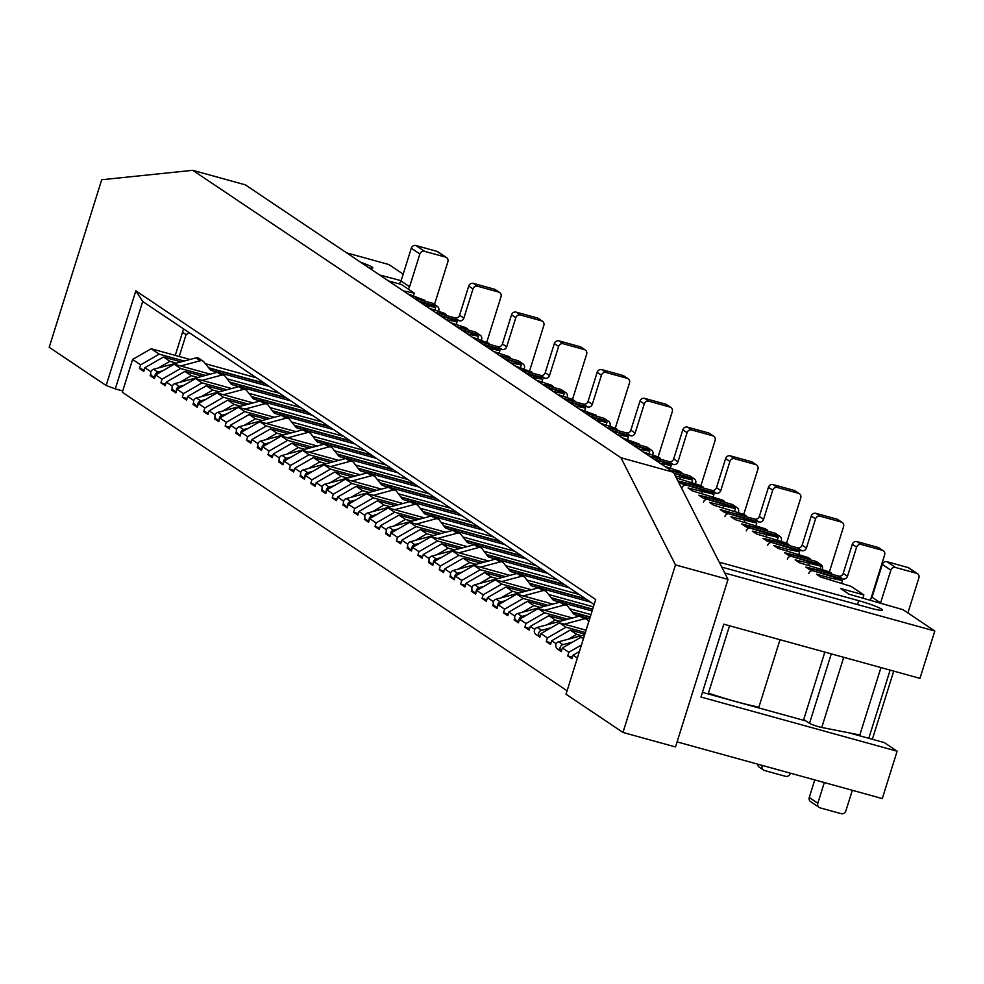 <?xml version="1.0" encoding="UTF-8"?>
<svg xmlns="http://www.w3.org/2000/svg" width="984" height="984" viewBox="0 0 984 984"><rect width="100%" height="100%" fill="white"/><g stroke="black" fill="none" stroke-linecap="round" stroke-linejoin="round"><path stroke-width="1.48" d="M868.97 599.92A3.838 3.616 123.9 0 0 872.033 597.177L882.304 564.398A3.838 3.616 123.9 0 1 886.953 561.716L907.974 567.522A3.838 3.616 123.9 0 1 908.97 567.977L917.531 573.733A3.838 3.616 123.9 0 0 916.534 573.278L895.514 567.473A3.838 3.616 123.9 0 0 890.877 570.142L880.594 602.921L872.033 597.177M907.9 612.958L918.896 577.879A3.838 3.616 123.9 0 0 917.531 573.733M824.309 782.551L817.815 803.264A3.838 3.616 123.9 0 0 820.176 807.876L841.197 813.682A3.838 3.616 123.9 0 0 845.834 811L852.329 790.287M814.764 779.918L809.254 797.52A3.838 3.616 123.9 0 0 810.619 801.665L819.18 807.421M398.36 283.65A3.838 3.616 -56.1 0 0 401.029 281.006L411.3 248.226A3.838 3.616 -56.1 0 1 415.949 245.545L436.957 251.35A3.838 3.616 -56.1 0 1 437.966 251.806L446.527 257.562A3.838 3.616 -56.1 0 1 447.892 261.707L434.485 304.499M401.029 281.006L409.59 286.75L419.861 253.97A3.838 3.616 -56.1 0 1 424.51 251.301L445.531 257.095A3.838 3.616 -56.1 0 1 446.527 257.562M409.59 286.75A3.838 3.616 -56.1 0 1 407.991 288.902M584.631 634.828L558.654 641.789A3.838 3.616 123.9 0 0 557.264 648.616L561.335 651.359A3.838 3.616 123.9 0 1 562.934 644.668L572.614 642.072M870.803 599.047L884.641 554.89A3.838 3.616 123.9 0 0 883.275 550.732L878.995 547.867A3.838 3.616 123.9 0 0 877.999 547.399L856.978 541.606A3.838 3.616 123.9 0 0 852.329 544.275L843.202 573.414A3.838 3.616 123.9 0 1 838.553 576.095L809.131 567.965A3.838 3.616 123.9 0 0 807.224 567.977M838.553 576.095L842.845 578.961L813.411 570.843A3.838 3.616 123.9 0 0 808.774 573.512M842.845 578.961A3.838 3.616 123.9 0 0 847.482 576.292L856.621 547.153A3.838 3.616 123.9 0 1 861.258 544.472L882.279 550.277A3.838 3.616 123.9 0 1 883.275 550.732M579.724 616.033L575.111 614.754A3.838 3.616 123.9 0 1 573.278 613.524L567.854 606.316A3.838 3.616 123.9 0 0 567.03 605.529L562.75 602.651A3.838 3.616 123.9 0 0 559.859 602.196L517.584 613.536A3.838 3.616 123.9 0 0 516.194 620.363L518.691 622.048M526.698 615.111L521.864 616.414A3.838 3.616 123.9 0 0 519.011 621.039M829.401 571.864L843.571 526.625A3.838 3.616 123.9 0 0 842.206 522.479L837.925 519.601A3.838 3.616 123.9 0 0 836.929 519.146L815.908 513.341A3.838 3.616 123.9 0 0 811.271 516.022L802.132 545.161A3.838 3.616 123.9 0 1 797.495 547.83L768.061 539.699A3.838 3.616 123.9 0 0 765.49 539.958M797.495 547.83L801.775 550.708L772.342 542.578A3.838 3.616 123.9 0 0 767.704 545.259M801.775 550.708A3.838 3.616 123.9 0 0 806.413 548.027L815.551 518.888A3.838 3.616 123.9 0 1 820.189 516.219L841.209 522.024A3.838 3.616 123.9 0 1 842.206 522.479M567.03 605.529A3.838 3.616 123.9 0 0 564.139 605.074L544.644 610.301M590.154 617.226L572.368 612.319M589.662 618.776L583.18 616.993M538.654 587.78L532.283 586.021A3.838 3.616 123.9 0 1 530.462 584.779L525.038 577.571A3.838 3.616 123.9 0 0 524.214 576.784L519.933 573.918A3.838 3.616 123.9 0 0 517.043 573.451L474.768 584.791A3.838 3.616 123.9 0 0 473.378 591.618L475.875 593.303M483.882 586.366L479.048 587.669A3.838 3.616 123.9 0 0 476.194 592.294M786.585 543.119L800.755 497.892A3.838 3.616 123.9 0 0 799.389 493.734L795.109 490.856A3.838 3.616 123.9 0 0 794.113 490.401L773.092 484.595A3.838 3.616 123.9 0 0 768.442 487.277L759.316 516.416A3.838 3.616 123.9 0 1 754.666 519.085L725.245 510.967A3.838 3.616 123.9 0 0 722.674 511.213M754.666 519.085L758.959 521.963L729.525 513.832A3.838 3.616 123.9 0 0 724.888 516.514M758.959 521.963A3.838 3.616 123.9 0 0 763.596 519.294L772.735 490.143A3.838 3.616 123.9 0 1 777.372 487.474L798.393 493.279A3.838 3.616 123.9 0 1 799.389 493.734M524.214 576.784A3.838 3.616 123.9 0 0 521.323 576.329L501.815 581.556M586.267 599.231L529.552 583.573M590.548 602.11L542.11 588.727M495.838 559.035L489.466 557.276A3.838 3.616 123.9 0 1 487.646 556.034L482.221 548.826A3.838 3.616 123.9 0 0 481.385 548.039L477.105 545.173A3.838 3.616 123.9 0 0 474.226 544.718L431.951 556.046A3.838 3.616 123.9 0 0 430.549 562.873L433.058 564.558M441.066 557.62L436.232 558.924A3.838 3.616 123.9 0 0 433.366 563.549M743.756 514.374L757.938 469.147A3.838 3.616 123.9 0 0 756.573 464.989L752.293 462.111A3.838 3.616 123.9 0 0 751.296 461.656L730.276 455.85A3.838 3.616 123.9 0 0 725.626 458.532L716.5 487.67A3.838 3.616 123.9 0 1 711.85 490.339L682.429 482.221A3.838 3.616 123.9 0 0 679.858 482.48M711.85 490.339L716.131 493.218L686.709 485.1A3.838 3.616 123.9 0 0 682.06 487.769M716.131 493.218A3.838 3.616 123.9 0 0 720.78 490.549L729.907 461.41A3.838 3.616 123.9 0 1 734.556 458.728L755.577 464.534A3.838 3.616 123.9 0 1 756.573 464.989M481.385 548.039A3.838 3.616 123.9 0 0 478.507 547.584L458.999 552.811M543.451 570.486L486.736 554.828M547.731 573.364L499.294 559.982M453.021 530.29L446.65 528.531A3.838 3.616 123.9 0 1 444.829 527.289L439.393 520.081A3.838 3.616 123.9 0 0 438.569 519.306L434.288 516.428A3.838 3.616 123.9 0 0 431.41 515.973L389.123 527.301A3.838 3.616 123.9 0 0 387.733 534.14L390.242 535.813M398.249 528.888L393.403 530.179A3.838 3.616 123.9 0 0 390.55 534.804M673.683 458.925A3.838 3.616 123.9 0 1 669.034 461.607L673.314 464.473A3.838 3.616 123.9 0 0 677.964 461.803L687.09 432.665A3.838 3.616 123.9 0 1 691.74 429.983L712.76 435.789A3.838 3.616 123.9 0 1 713.757 436.244L709.464 433.378A3.838 3.616 123.9 0 0 708.468 432.911L687.459 427.118A3.838 3.616 123.9 0 0 682.81 429.787L673.683 458.925L677.964 461.803M700.94 485.629L715.122 440.401A3.838 3.616 123.9 0 0 713.757 436.244M438.569 519.306A3.838 3.616 123.9 0 0 435.691 518.851L416.183 524.078M669.034 461.607L649.649 456.244M500.622 541.741L443.919 526.083M504.915 544.619L456.478 531.249M673.314 464.473L653.929 459.122M410.205 501.545L403.834 499.786A3.838 3.616 123.9 0 1 402.013 498.544L396.577 491.348A3.838 3.616 123.9 0 0 395.752 490.561L391.472 487.683A3.838 3.616 123.9 0 0 388.582 487.228L346.307 498.568A3.838 3.616 123.9 0 0 344.917 505.395L347.413 507.067M355.421 500.143L350.587 501.434A3.838 3.616 123.9 0 0 347.733 506.071M630.855 430.18A3.838 3.616 123.9 0 1 626.218 432.862L630.498 435.74A3.838 3.616 123.9 0 0 635.147 433.058L644.274 403.92A3.838 3.616 123.9 0 1 648.923 401.238L669.932 407.044A3.838 3.616 123.9 0 1 670.928 407.499L666.648 404.633A3.838 3.616 123.9 0 0 665.651 404.178L644.631 398.372A3.838 3.616 123.9 0 0 639.994 401.041L630.855 430.18L635.147 433.058M658.124 456.883L672.293 411.656A3.838 3.616 123.9 0 0 670.928 407.499M395.752 490.561A3.838 3.616 123.9 0 0 392.862 490.106L373.367 495.333M626.218 432.862L606.821 427.499M457.806 512.996L401.103 497.338M462.086 515.874L413.661 502.504M630.498 435.74L611.101 430.377M367.376 472.8L361.017 471.041A3.838 3.616 123.9 0 1 359.185 469.798L353.76 462.603A3.838 3.616 123.9 0 0 352.936 461.816L348.656 458.938A3.838 3.616 123.9 0 0 345.765 458.483L303.49 469.823A3.838 3.616 123.9 0 0 302.1 476.65L304.597 478.322M312.605 471.397L307.771 472.689A3.838 3.616 123.9 0 0 304.917 477.326M588.038 401.447A3.838 3.616 123.9 0 1 583.401 404.117L587.682 406.995A3.838 3.616 123.9 0 0 592.319 404.313L601.458 375.175A3.838 3.616 123.9 0 1 606.095 372.506L627.115 378.299A3.838 3.616 123.9 0 1 628.112 378.766L623.831 375.888A3.838 3.616 123.9 0 0 622.835 375.433L601.814 369.627A3.838 3.616 123.9 0 0 597.177 372.296L588.038 401.447L592.319 404.313M615.308 428.138L629.477 382.911A3.838 3.616 123.9 0 0 628.112 378.766M352.936 461.816A3.838 3.616 123.9 0 0 350.046 461.361L330.55 466.588M583.401 404.117L564.004 398.766M414.99 484.263L358.274 468.593M419.27 487.129L370.833 473.759M587.682 406.995L568.285 401.632M324.56 444.055L318.189 442.296A3.838 3.616 123.9 0 1 316.368 441.066L310.944 433.858A3.838 3.616 123.9 0 0 310.12 433.071L305.839 430.205A3.838 3.616 123.9 0 0 302.949 429.737L260.674 441.078A3.838 3.616 123.9 0 0 259.284 447.904L261.781 449.59M269.788 442.652L264.954 443.956A3.838 3.616 123.9 0 0 262.101 448.581M545.222 372.702A3.838 3.616 123.9 0 1 540.573 375.371L544.865 378.25A3.838 3.616 123.9 0 0 549.502 375.568L558.641 346.429A3.838 3.616 123.9 0 1 563.279 343.76L584.299 349.566A3.838 3.616 123.9 0 1 585.296 350.021L581.015 347.143A3.838 3.616 123.9 0 0 580.019 346.688L558.998 340.882A3.838 3.616 123.9 0 0 554.349 343.564L545.222 372.702L549.502 375.568M572.491 399.406L586.661 354.166A3.838 3.616 123.9 0 0 585.296 350.021M310.12 433.071A3.838 3.616 123.9 0 0 307.229 432.616L287.722 437.843M540.573 375.371L521.188 370.021M372.173 455.518L315.458 439.86M376.454 458.384L328.016 445.014M544.865 378.25L525.468 372.899M281.744 415.322L275.372 413.563A3.838 3.616 123.9 0 1 273.552 412.321L268.128 405.113A3.838 3.616 123.9 0 0 267.291 404.326L263.011 401.46A3.838 3.616 123.9 0 0 260.133 401.005L217.858 412.333A3.838 3.616 123.9 0 0 216.455 419.159L218.965 420.844M226.972 413.907L222.138 415.211A3.838 3.616 123.9 0 0 219.272 419.836M502.406 343.957A3.838 3.616 123.9 0 1 497.756 346.626L502.037 349.504A3.838 3.616 123.9 0 0 506.686 346.835L515.813 317.684A3.838 3.616 123.9 0 1 520.462 315.015L541.483 320.821A3.838 3.616 123.9 0 1 542.479 321.276L538.199 318.398A3.838 3.616 123.9 0 0 537.202 317.943L516.182 312.137A3.838 3.616 123.9 0 0 511.532 314.818L502.406 343.957L506.686 346.835M529.663 370.661L543.844 325.433A3.838 3.616 123.9 0 0 542.479 321.276M267.291 404.326A3.838 3.616 123.9 0 0 264.413 403.871L244.905 409.098M497.756 346.626L478.372 341.276M329.357 426.773L272.642 411.115M333.637 429.651L285.2 416.269M502.037 349.504L482.652 344.154M238.928 386.577L232.556 384.818A3.838 3.616 123.9 0 1 230.736 383.576L225.299 376.368A3.838 3.616 123.9 0 0 224.475 375.593L220.195 372.715A3.838 3.616 123.9 0 0 217.316 372.259L175.029 383.588A3.838 3.616 123.9 0 0 173.639 390.414L176.148 392.099M184.156 385.174L179.309 386.466A3.838 3.616 123.9 0 0 176.456 391.091M459.589 315.212A3.838 3.616 123.9 0 1 454.94 317.893L459.221 320.759A3.838 3.616 123.9 0 0 463.87 318.09L472.997 288.952A3.838 3.616 123.9 0 1 477.646 286.27L498.667 292.076A3.838 3.616 123.9 0 1 499.663 292.531L495.37 289.653A3.838 3.616 123.9 0 0 494.374 289.198L473.365 283.392A3.838 3.616 123.9 0 0 468.716 286.073L459.589 315.212L463.87 318.09M486.846 341.915L501.028 296.688A3.838 3.616 123.9 0 0 499.663 292.531M224.475 375.593A3.838 3.616 123.9 0 0 221.597 375.125L202.089 380.365M454.94 317.893L435.555 312.531M286.529 398.028L229.825 382.37M290.821 400.906L242.384 387.524M459.221 320.759L439.836 315.409M785.81 553.598A3.838 3.616 -56.1 0 1 787.717 553.598L815.748 561.335A3.838 3.616 -56.1 0 1 816.745 561.79L821.025 564.668A3.838 3.616 -56.1 0 1 822.39 568.813L822.181 569.49M787.36 559.146A3.838 3.616 -56.1 0 1 792.009 556.464L820.029 564.201A3.838 3.616 -56.1 0 1 821.025 564.668M541.52 630.301L537.239 627.423A3.838 3.616 -56.1 0 0 535.849 634.25L539.921 636.98A3.838 3.616 -56.1 0 1 541.52 630.301L551.212 627.706M564.299 624.188L583.881 618.936A3.838 3.616 -56.1 0 1 587.522 620.092L588.764 621.63M537.239 627.423L579.601 616.07A3.838 3.616 -56.1 0 1 582.491 616.525L586.772 619.391M790.324 773.166L790.177 773.633A3.838 3.616 -56.1 0 1 785.527 776.314L764.506 770.509A3.838 3.616 -56.1 0 1 762.145 765.896L762.305 765.429M763.51 770.054L759.23 767.176A3.838 3.616 -56.1 0 1 757.692 764.15M744.089 525.591A3.838 3.616 -56.1 0 1 746.659 525.333L774.679 533.07A3.838 3.616 -56.1 0 1 775.675 533.525L779.955 536.403A3.838 3.616 -56.1 0 1 781.321 540.56L781.087 541.311M746.29 530.88A3.838 3.616 -56.1 0 1 750.94 528.211L778.959 535.948A3.838 3.616 -56.1 0 1 779.955 536.403M497.596 606.673A3.838 3.616 -56.1 0 1 500.45 602.036L505.296 600.744M497.289 607.669L494.78 605.996A3.838 3.616 -56.1 0 1 496.17 599.158L538.531 587.805A3.838 3.616 -56.1 0 1 541.421 588.26L545.702 591.138A3.838 3.616 -56.1 0 1 546.452 591.827L552.577 599.416A3.838 3.616 -56.1 0 0 554.336 600.56L560.081 602.147M523.23 595.935L542.811 590.683A3.838 3.616 -56.1 0 1 545.702 591.138M551.507 598.087L592.589 609.44M563.328 603.044L592.11 610.99M701.26 496.846A3.838 3.616 -56.1 0 1 703.831 496.588L731.862 504.325A3.838 3.616 -56.1 0 1 732.859 504.792L737.139 507.658A3.838 3.616 -56.1 0 1 738.504 511.815L738.271 512.566M703.474 502.135A3.838 3.616 -56.1 0 1 708.123 499.466L736.143 507.203A3.838 3.616 -56.1 0 1 737.139 507.658M454.78 577.928A3.838 3.616 -56.1 0 1 457.634 573.291L462.468 571.999M454.46 578.924L451.963 577.251A3.838 3.616 -56.1 0 1 453.353 570.425L495.715 559.06A3.838 3.616 -56.1 0 1 498.605 559.515L502.886 562.393A3.838 3.616 -56.1 0 1 503.636 563.082L509.761 570.671A3.838 3.616 -56.1 0 0 511.508 571.815L517.252 573.401M480.413 567.19L499.995 561.938A3.838 3.616 -56.1 0 1 502.886 562.393M508.691 569.355L564.853 584.865M520.511 574.299L569.133 587.731M671.051 470.623L689.046 475.592A3.838 3.616 -56.1 0 1 690.042 476.047L694.323 478.913A3.838 3.616 -56.1 0 1 695.688 483.07L695.454 483.821M675.43 476.059L692.588 479.946L673.929 473.107L693.326 478.458A3.838 3.616 -56.1 0 1 694.323 478.913M411.964 549.183A3.838 3.616 -56.1 0 1 414.817 544.546L419.651 543.254M411.644 550.179L409.147 548.506A3.838 3.616 -56.1 0 1 410.537 541.68L452.898 530.314A3.838 3.616 -56.1 0 1 455.776 530.782L460.057 533.648A3.838 3.616 -56.1 0 1 460.819 534.349L466.945 541.926A3.838 3.616 -56.1 0 0 468.692 543.082L474.436 544.669M437.597 538.445L457.179 533.193A3.838 3.616 -56.1 0 1 460.057 533.648M465.875 540.61L522.037 556.12M477.695 545.567L526.317 558.986M628.235 441.877L646.217 446.847A3.838 3.616 -56.1 0 1 647.226 447.302L651.506 450.18A3.838 3.616 -56.1 0 1 652.872 454.325L652.626 455.088M632.515 444.756L650.51 449.713A3.838 3.616 -56.1 0 1 651.506 450.18M369.148 520.438A3.838 3.616 -56.1 0 1 372.001 515.813L376.835 514.509M368.828 521.446L366.331 519.761A3.838 3.616 -56.1 0 1 367.721 512.935L410.082 501.582A3.838 3.616 -56.1 0 1 412.96 502.037L417.241 504.915A3.838 3.616 -56.1 0 1 418.003 505.604L424.129 513.181A3.838 3.616 -56.1 0 0 425.875 514.337L431.619 515.923M394.768 509.7L414.362 504.448A3.838 3.616 -56.1 0 1 417.241 504.915M423.058 511.864L479.22 527.375M434.879 516.821L483.501 530.253M585.418 413.132L603.401 418.102A3.838 3.616 -56.1 0 1 604.397 418.557L608.678 421.435A3.838 3.616 -56.1 0 1 610.043 425.58L609.809 426.343M589.699 416.011L607.682 420.98A3.838 3.616 -56.1 0 1 608.678 421.435M326.319 491.692A3.838 3.616 -56.1 0 1 329.185 487.068L334.019 485.764M326.012 492.701L323.502 491.016A3.838 3.616 -56.1 0 1 324.904 484.189L367.253 472.837A3.838 3.616 -56.1 0 1 370.144 473.292L374.424 476.17A3.838 3.616 -56.1 0 1 375.175 476.859L381.3 484.448A3.838 3.616 -56.1 0 0 383.059 485.592L388.803 487.178M351.952 480.955L371.534 475.715A3.838 3.616 -56.1 0 1 374.424 476.17M380.242 483.119L436.404 498.63M392.05 488.076L440.684 501.508M542.602 384.387L560.585 389.356A3.838 3.616 -56.1 0 1 561.581 389.812L565.861 392.69A3.838 3.616 -56.1 0 1 567.227 396.847L566.993 397.597M546.883 387.266L564.865 392.235A3.838 3.616 -56.1 0 1 565.861 392.69M283.503 462.947A3.838 3.616 -56.1 0 1 286.356 458.323L291.202 457.031M283.195 463.956L280.686 462.271A3.838 3.616 -56.1 0 1 282.076 455.444L324.437 444.091A3.838 3.616 -56.1 0 1 327.328 444.547L331.608 447.425A3.838 3.616 -56.1 0 1 332.358 448.114L338.484 455.703A3.838 3.616 -56.1 0 0 340.243 456.847L345.987 458.433M309.136 452.222L328.717 446.97A3.838 3.616 -56.1 0 1 331.608 447.425M337.414 454.374L393.575 469.885M349.234 459.331L397.868 472.763M499.774 355.642L517.769 360.611A3.838 3.616 -56.1 0 1 518.765 361.067L523.045 363.945A3.838 3.616 -56.1 0 1 524.411 368.102L524.177 368.852M504.054 358.52L522.049 363.49A3.838 3.616 -56.1 0 1 523.045 363.945M240.686 434.215A3.838 3.616 -56.1 0 1 243.54 429.577L248.374 428.286M240.367 435.211L237.87 433.538A3.838 3.616 -56.1 0 1 239.26 426.712L281.621 415.346A3.838 3.616 -56.1 0 1 284.511 415.802L288.792 418.68A3.838 3.616 -56.1 0 1 289.542 419.368L295.667 426.958A3.838 3.616 -56.1 0 0 297.414 428.101L303.158 429.688M266.32 423.477L285.901 418.225A3.838 3.616 -56.1 0 1 288.792 418.68M294.597 425.629L350.759 441.139M306.418 430.586L355.039 444.018M456.957 326.909L474.952 331.866A3.838 3.616 -56.1 0 1 475.948 332.334L480.229 335.2A3.838 3.616 -56.1 0 1 481.594 339.357L481.361 340.107M461.238 329.775L479.233 334.744A3.838 3.616 -56.1 0 1 480.229 335.2M197.87 405.469A3.838 3.616 -56.1 0 1 200.724 400.832L205.558 399.541M197.55 406.466L195.053 404.793A3.838 3.616 -56.1 0 1 196.443 397.966L238.804 386.601A3.838 3.616 -56.1 0 1 241.683 387.069L245.963 389.935A3.838 3.616 -56.1 0 1 246.726 390.623L252.851 398.212A3.838 3.616 -56.1 0 0 254.598 399.356L260.342 400.943M223.503 394.732L243.085 389.479A3.838 3.616 -56.1 0 1 245.963 389.935M251.781 396.896L307.943 412.407M263.601 401.853L312.223 415.273M414.141 298.164L432.124 303.133A3.838 3.616 -56.1 0 1 433.132 303.589L437.413 306.467A3.838 3.616 -56.1 0 1 438.778 310.612L438.532 311.362M418.421 301.03L436.416 305.999A3.838 3.616 -56.1 0 1 437.413 306.467M155.054 376.724A3.838 3.616 -56.1 0 1 157.907 372.1L162.741 370.796M154.734 377.733L152.237 376.048A3.838 3.616 -56.1 0 1 153.627 369.221L195.988 357.868A3.838 3.616 -56.1 0 1 198.866 358.324L203.147 361.189A3.838 3.616 -56.1 0 1 203.909 361.891L210.035 369.467A3.838 3.616 -56.1 0 0 211.781 370.624L217.525 372.21M180.675 365.987L200.269 360.734A3.838 3.616 -56.1 0 1 203.147 361.189M208.965 368.151L265.127 383.662M220.785 373.108L269.407 386.527M279.419 393.256L227.156 378.828M210.244 374.154L174.193 364.203L180.625 368.508L205.582 375.396M229.567 382.026L285.84 397.573M150.921 371.743L144.919 367.708L163.492 357.007L169.912 361.325L158.461 367.918M202.47 376.232L184.906 371.386L191.327 375.691L197.809 377.487M181.056 361.866L163.492 357.007M169.912 361.325L176.394 363.108M724.765 573.008L934.8 631.002L903.017 609.674L849.069 594.225L840.508 588.469L863.866 594.926L851.012 586.304L820.853 577.128L816.572 574.25L830.582 578.112L830.09 579.674M678.099 481.299L681.691 483.71L711.862 492.886L714.003 494.325L688.111 488.015L692.392 490.893L722.564 500.069L724.704 501.508L698.824 495.21L703.105 498.076L733.264 507.252L735.405 508.691L709.525 502.393L713.806 505.272L743.966 514.447L746.118 515.874L734.236 513.451L720.226 509.577L724.507 512.455L754.679 521.631L756.819 523.07L730.94 516.76L735.22 519.638L765.38 528.814L767.52 530.253L741.641 523.943L745.921 526.821L776.081 535.997L778.221 537.436L752.342 531.139L756.622 534.005L786.794 543.18L788.934 544.619L763.043 538.322L767.336 541.2L797.495 550.376L799.635 551.803L787.766 549.38L773.756 545.505L778.036 548.383L808.196 557.559L810.336 558.998L784.457 552.688L788.737 555.566L818.909 564.742L821.05 566.181L795.158 559.871L799.439 562.75L829.61 571.925L831.751 573.364L805.871 567.067L810.152 569.933L840.311 579.109L842.452 580.548L830.582 578.112M676.426 478.027L701.149 485.702L703.289 487.142L677.939 480.979M664.79 466.416L679.747 471.324L681.887 472.763L670.891 470.512M654.089 459.233L669.034 464.141L671.174 465.58L660.19 463.329M643.376 452.037L658.333 456.957L660.473 458.396L649.489 456.146M632.675 444.854L647.632 449.774L649.772 451.213L638.776 448.95M621.974 437.671L639.071 444.018L628.075 441.767M611.261 430.488L626.218 435.395L628.358 436.834L617.374 434.584M600.56 423.304L615.517 428.212L617.657 429.651L606.661 427.4M589.859 416.109L606.956 422.468L595.96 420.217M579.145 408.926L596.242 415.273L585.259 413.022M568.444 401.743L583.401 406.65L585.542 408.089L574.558 405.838M557.743 394.559L572.7 399.467L574.841 400.906L563.844 398.655M547.043 387.376L561.987 392.284L564.127 393.723L553.143 391.472M536.329 380.181L551.286 385.101L553.426 386.54L542.442 384.289M525.628 372.998L542.725 379.344L531.729 377.093M514.927 365.814L532.024 372.161L521.028 369.91M504.214 358.631L519.171 363.539L521.311 364.978L510.327 362.727M493.513 351.448L508.47 356.356L510.61 357.795L499.614 355.544M482.812 344.252L499.909 350.612L488.913 348.361M472.099 337.069L489.196 343.416L478.212 341.165M461.398 329.886L476.354 334.794L478.495 336.233L467.498 333.982M450.697 322.703L465.653 327.611L467.794 329.05L456.797 326.799M439.996 315.52L454.94 320.427L457.08 321.866L446.096 319.615M429.282 308.324L444.239 313.244L446.379 314.683L435.395 312.432M418.581 301.141L435.678 307.488L424.682 305.237M407.88 293.958L424.977 300.305L413.981 298.054M388.446 280.92L401.423 284.499L414.264 293.121L403.28 290.87M379.603 274.979L401.128 280.686M403.182 274.142L388.864 264.536L346.7 252.888M369.209 268.005A19.188 1.931 17.4 0 0 372.813 267.98A19.188 1.931 17.4 0 0 360.587 262.211M721.764 567.104L869.413 607.878A19.188 1.931 17.4 0 0 882.365 610.019A19.188 1.931 17.4 0 0 858.7 600.683L719.255 562.184M677.103 741.899L882.291 798.565L897.125 751.21L884.284 742.588L848.995 732.846M567.091 690.793L122.336 392.235L132.606 359.455L151.179 348.754L159.211 354.142L140.638 364.843L132.606 359.455M182.52 332.26L186.062 334.634L179.211 356.491L189.998 359.467M934.8 631.002L919.966 678.357L723.793 624.188L700.965 697.041L897.125 751.21M872.365 739.291L893.73 671.113M186.062 334.634L189.309 332.764M414.264 293.121L413.428 295.778M583.647 637.989L580.978 637.251L583.364 638.862M556.181 643.782L551.692 640.769L570.277 630.067L576.698 634.385L568.334 639.194M584.865 634.102L570.277 630.067M576.698 634.385L581.421 635.689M540.991 633.585L559.564 622.884L565.984 627.202L547.412 637.903L540.991 633.585L539.847 637.226L536.305 634.557M586.083 630.203L559.564 622.884M565.984 627.202L585.357 632.54M534.767 629.416L530.29 626.402L548.863 615.701L555.284 620.006L546.919 624.828M564.681 620.068L548.863 615.701M555.284 620.006L560.019 621.322M519.577 619.219L538.162 608.518L544.582 612.823L525.997 623.524L519.577 619.219L518.433 622.86L514.152 619.981L516.649 620.67M572.454 617.989L538.162 608.518M544.582 612.823L567.78 619.231M514.878 616.058L508.876 612.023L527.449 601.322L533.881 605.64L522.418 612.232M545.013 606.181L527.449 601.322M533.881 605.64L540.351 607.423M498.175 604.84L516.748 594.139L523.168 598.457L504.595 609.158L498.175 604.84L497.031 608.481L492.75 605.615L495.247 606.304M590.966 614.631L569.699 608.764M552.787 604.09L516.748 594.139M523.168 598.457L548.125 605.344M572.11 611.974L590.228 616.968M493.464 601.691L487.461 597.657L506.047 586.956L512.467 591.273L501.016 597.866M523.611 591.802L506.047 586.956M512.467 591.273L518.949 593.057M476.76 590.474L495.333 579.773L501.766 584.078L483.181 594.779L476.76 590.474L475.616 594.115L471.336 591.236L473.833 591.925M593.401 606.845L548.592 594.471M531.385 589.723L495.333 579.773M501.766 584.078L526.723 590.978M551.224 597.743L592.676 609.182M472.062 587.313L466.059 583.291L484.632 572.59L491.053 576.895L479.602 583.5M502.197 577.436L484.632 572.59M491.053 576.895L497.535 578.69M455.346 576.095L473.931 565.394L480.352 569.711L461.779 580.412L455.346 576.095L454.214 579.748L449.934 576.87L452.419 577.559M579.158 594.459L526.883 580.019M509.97 575.357L473.931 565.394M480.352 569.711L505.309 576.599M529.294 583.229L585.578 598.764M450.647 572.946L444.645 568.912L463.23 558.211L469.651 562.528L458.187 569.121M480.795 563.069L463.23 558.211M469.651 562.528L476.133 564.312M433.944 561.729L452.517 551.028L458.938 555.345L440.365 566.034L433.944 561.729L432.8 565.37L428.52 562.491L431.017 563.18M557.743 580.08L505.776 565.738M488.568 560.978L452.517 551.028M458.938 555.345L483.894 562.233M508.408 568.998L564.164 584.398M429.245 558.568L423.243 554.546L441.816 543.844L448.237 548.149L436.785 554.755M459.38 548.691L441.816 543.844M448.237 548.149L454.719 549.945M412.53 547.362L431.115 536.661L437.536 540.966L418.95 551.667L412.53 547.362L411.386 551.003L407.105 548.125L409.602 548.814M536.329 565.714L484.067 551.274M467.154 546.612L431.115 536.661M437.536 540.966L462.492 547.854M486.477 554.484L542.762 570.031M407.831 544.201L401.829 540.167L420.402 529.466L426.835 533.783L415.371 540.376M437.966 534.324L420.402 529.466M426.835 533.783L433.304 535.567M391.128 532.984L409.701 522.283L416.121 526.6L397.548 537.301L391.128 532.984L389.984 536.624L385.703 533.759L388.2 534.447M514.927 551.347L462.96 536.993M445.74 532.233L409.701 522.283M416.121 526.6L441.078 533.488M465.592 540.253L521.348 555.653M386.417 529.835L380.414 525.8L399 515.099L405.42 519.404L393.969 526.01M416.564 519.946L399 515.099M405.42 519.404L411.902 521.2M369.713 518.617L388.286 507.916L394.719 512.221L376.134 522.922L369.713 518.617L368.569 522.258L364.289 519.38L366.786 520.069M493.513 536.969L441.25 522.541M424.338 517.867L388.286 507.916M394.719 512.221L419.676 519.121M443.661 525.739L499.933 541.286M365.015 515.456L359.012 511.434L377.585 500.733L384.006 505.038L372.555 511.643M395.15 505.579L377.585 500.733M384.006 505.038L390.488 506.834M348.299 504.238L366.884 493.537L373.305 497.855L354.732 508.556L348.299 504.238L347.168 507.879L342.887 505.013L345.372 505.702M472.111 522.602L420.131 508.248M402.923 503.501L366.884 493.537M373.305 497.855L398.262 504.743M422.776 511.508L478.531 526.907M343.601 501.09L337.598 497.055L356.183 486.354L362.604 490.672L351.14 497.264M373.748 491.213L356.183 486.354M362.604 490.672L369.086 492.455M326.897 489.872L345.47 479.171L351.891 483.476L333.318 494.177L326.897 489.872L325.753 493.513L321.473 490.635L323.97 491.323M450.697 508.224L398.422 493.796M381.521 489.122L345.47 479.171M351.891 483.476L376.847 490.376M400.845 496.994L457.117 512.541M322.198 486.711L316.196 482.689L334.769 471.988L341.19 476.293L329.738 482.898M352.333 476.834L334.769 471.988M341.19 476.293L347.672 478.089M305.483 475.493L324.068 464.805L330.489 469.11L311.903 479.811L305.483 475.493L304.339 479.147L300.058 476.268L302.555 476.957M429.282 493.857L377.315 479.503M360.107 474.755L324.068 464.805M330.489 469.11L355.445 475.998M379.959 482.775L435.715 498.162M300.784 472.345L294.782 468.31L313.355 457.609L319.788 461.927L308.324 468.519M330.919 462.468L313.355 457.609M319.788 461.927L326.257 463.71M284.081 461.127L302.654 450.426L309.074 454.743L290.501 465.444L284.081 461.127L282.937 464.768L278.656 461.902L281.153 462.591M407.88 479.491L355.605 465.051M338.693 460.377L302.654 450.426M309.074 454.743L334.031 461.631M358.016 468.261L414.301 483.796M279.37 457.966L273.368 453.944L291.953 443.243L298.373 447.548L286.922 454.153M309.517 448.089L291.953 443.243M298.373 447.548L304.856 449.344M262.666 446.761L281.24 436.06L287.672 440.365L269.087 451.066L262.666 446.761L261.523 450.401L257.242 447.523L259.739 448.212M386.466 465.112L334.498 450.758M317.291 446.01L281.24 436.06M287.672 440.365L312.629 447.265M337.131 454.03L392.887 469.429M257.968 443.599L251.965 439.565L270.538 428.864L276.959 433.181L265.508 439.786M288.103 433.723L270.538 428.864M276.959 433.181L283.441 434.977M241.252 432.382L259.837 421.681L266.258 425.998L247.685 436.699L241.252 432.382L240.121 436.023L235.84 433.157L238.325 433.846M365.064 450.746L312.789 436.306M295.877 431.632L259.837 421.681M266.258 425.998L291.215 432.886M315.2 439.516L371.485 455.051M236.554 429.233L230.551 425.199L249.137 414.498L255.557 418.815L244.093 425.408M266.701 419.344L249.137 414.498M255.557 418.815L262.039 420.599M219.85 418.016L238.423 407.314L244.844 411.619L226.271 422.321L219.85 418.016L218.706 421.656L214.426 418.778L216.923 419.467M343.65 436.367L291.682 422.013M274.474 417.265L238.423 407.314M244.844 411.619L269.8 418.52M294.314 425.285L350.07 440.684M215.152 414.854L209.149 410.832L227.722 400.131L234.143 404.436L222.692 411.041M245.287 404.978L227.722 400.131M234.143 404.436L240.625 406.232M198.436 403.637L217.021 392.936L223.442 397.253L204.857 407.954L198.436 403.637L197.292 407.29L193.012 404.412L195.508 405.101M322.235 422.001L269.973 407.561M253.06 402.899L217.021 392.936M223.442 397.253L248.398 404.141M272.383 410.771L328.668 426.306M193.737 400.488L187.735 396.454L206.308 385.753L212.741 390.07L201.277 396.663M223.872 390.611L206.308 385.753M212.741 390.07L219.211 391.853M177.034 389.27L195.607 378.569L202.028 382.887L183.454 393.588L177.034 389.27L175.89 392.911L171.61 390.033L174.107 390.734M300.833 407.622L248.866 393.28M231.646 388.52L195.607 378.569M202.028 382.887L226.984 389.775M251.498 396.54L307.254 411.939M172.323 386.109L166.321 382.087L184.906 371.386M191.327 375.691L179.875 382.296M831.751 573.364L831.505 574.139M547.412 637.903L546.268 641.543L551.04 642.859M546.268 641.543L550.548 644.409L551.692 640.769M842.452 580.548L841.615 583.217M821.05 566.181L820.213 568.838M810.336 558.998L810.103 559.773M525.997 623.524L524.866 627.165L529.626 628.481M524.866 627.165L529.146 630.043L530.29 626.402M799.635 551.803L798.799 554.472M788.934 544.619L788.688 545.394M504.595 609.158L503.451 612.798L508.224 614.114M503.451 612.798L507.732 615.677L508.876 612.023M778.221 537.436L777.397 540.093M767.52 530.253L767.274 531.028M483.181 594.779L482.037 598.42L486.809 599.748M482.037 598.42L486.33 601.298L487.461 597.657M756.819 523.07L755.983 525.727M746.118 515.874L745.872 516.662M461.779 580.412L460.635 584.053L465.407 585.369M460.635 584.053L464.915 586.931L466.059 583.291M735.405 508.691L734.568 511.36M724.704 501.508L724.458 502.283M440.365 566.034L439.221 569.687L443.993 571.003M439.221 569.687L443.501 572.553L444.645 568.912M714.003 494.325L713.166 496.981M703.289 487.142L703.056 487.916M418.95 551.667L417.819 555.308L422.579 556.624M417.819 555.308L422.099 558.186L423.243 554.546M692.588 479.946L691.752 482.615M681.887 472.763L681.641 473.538M397.548 537.301L396.404 540.942L401.177 542.258M396.404 540.942L400.685 543.808L401.829 540.167M671.174 465.58L670.35 468.236M660.473 458.396L660.227 459.171M376.134 522.922L374.99 526.563L379.762 527.879M374.99 526.563L379.283 529.441L380.414 525.8M649.772 451.213L648.936 453.87M639.071 444.018L638.825 444.805M354.732 508.556L353.588 512.197L358.361 513.513M353.588 512.197L357.868 515.075L359.012 511.434M628.358 436.834L627.521 439.491M617.657 429.651L617.411 430.426M333.318 494.177L332.174 497.83L336.946 499.146M332.174 497.83L336.454 500.696L337.598 497.055M606.956 422.468L606.119 425.125M596.242 415.273L596.009 416.06M311.903 479.811L310.772 483.452L315.532 484.768M310.772 483.452L315.052 486.33L316.196 482.689M585.542 408.089L584.705 410.758M574.841 400.906L574.594 401.681M290.501 465.444L289.358 469.085L294.13 470.401M289.358 469.085L293.638 471.951L294.782 468.31M564.127 393.723L563.303 396.38M553.426 386.54L553.18 387.315M269.087 451.066L267.943 454.706L272.716 456.022M267.943 454.706L272.236 457.585L273.368 453.944M542.725 379.344L541.889 382.013M532.024 372.161L531.778 372.948M247.685 436.699L246.541 440.34L251.314 441.656M246.541 440.34L250.822 443.218L251.965 439.565M521.311 364.978L520.474 367.635M510.61 357.795L510.364 358.57M226.271 422.321L225.127 425.974L229.899 427.29M225.127 425.974L229.407 428.839L230.551 425.199M499.909 350.612L499.072 353.268M489.196 343.416L488.962 344.203M204.857 407.954L203.725 411.595L208.485 412.911M203.725 411.595L208.005 414.473L209.149 410.832M478.495 336.233L477.658 338.902M467.794 329.05L467.548 329.824M183.454 393.588L182.311 397.228L187.083 398.545M182.311 397.228L186.591 400.094L187.735 396.454M457.08 321.866L456.256 324.523M446.379 314.683L446.133 315.458M180.625 368.508L162.04 379.209L160.896 382.85L165.669 384.166M160.896 382.85L165.189 385.728L166.321 382.087M435.678 307.488L434.842 310.157M150.761 373.846L150.195 375.667L152.692 376.355M150.195 375.667L154.476 378.545L155.62 374.904L174.193 364.203M140.638 364.843L139.494 368.483L144.267 369.799M139.494 368.483L143.775 371.362L144.919 367.708M424.977 300.305L424.731 301.079M809.18 563.746L808.688 565.308M862.845 598.161L863.866 594.926M159.211 354.142L184.168 361.03M208.682 367.795L264.438 383.194M172.175 388.225L171.61 390.033M193.59 402.591L193.012 404.412M214.992 416.958L214.426 418.778M236.406 431.336L235.84 433.157M257.808 445.703L257.242 447.523M279.222 460.082L278.656 461.902M300.637 474.448L300.058 476.268M322.039 488.827L321.473 490.635M343.453 503.193L342.887 505.013M364.855 517.559L364.289 519.38M386.269 531.938L385.703 533.759M407.683 546.304L407.105 548.125M680.719 477.523L680.227 479.073M429.086 560.683L428.52 562.491M702.133 491.889L701.641 493.451M450.5 575.05L449.934 576.87M723.535 506.256L723.043 507.818M471.902 589.416L471.336 591.236M744.949 520.634L744.457 522.184M493.316 603.795L492.75 605.615M766.351 535.001L765.872 536.563M514.73 618.161L514.152 619.981M787.766 549.38L787.274 550.929M557.055 648.468L557.719 648.936M556.981 648.727L561.261 651.605L562.393 647.952L580.978 637.251M702.428 692.367L805.945 720.952M581.446 645L568.826 652.269L567.682 655.91L572.454 657.226M567.682 655.91L571.962 658.788L573.106 655.147L579.404 651.506M256.406 377.807L205.385 363.711M151.179 348.754L179.211 356.491M577.374 658.013L573.106 655.147M568.826 652.269L562.393 647.952M162.04 379.209L155.62 374.904M859.524 735.749L859.77 734.962M880.951 667.582L859.831 734.974L821.751 727.471A7.675 0.775 -162.6 0 1 809.512 723.338L803.731 719.464L824.838 652.097M729.538 625.775L708.431 693.142A53.628 5.4 17.4 0 0 758.91 707.09L780.017 639.711M890.139 670.129L868.774 738.308M594.139 604.508L142.692 301.473L115.3 388.889L106.149 385.519L135.829 290.821L595.701 599.514L566.021 694.224L622.97 732.453L675.516 746.954L728.025 579.404L673.499 472.258L245.311 184.832L192.766 170.318L620.953 457.744L675.479 564.89L622.97 732.453M106.149 385.519L49.2 347.291L101.709 179.74L192.766 170.318M183.577 328.914L175.275 355.396M115.3 388.889L122.729 390.943M675.479 564.89L728.025 579.404M620.953 457.744L673.499 472.258M142.692 301.473L135.829 290.821M895.514 567.473L886.953 561.716M890.877 570.142L882.304 564.398M916.534 573.278L907.974 567.522M817.815 803.264L809.254 797.52M411.3 248.226L419.861 253.97M415.949 245.545L424.51 251.301M436.957 251.35L445.531 257.095M558.654 641.789L562.934 644.668M809.131 567.965L813.411 570.843M843.202 573.414L847.482 576.292M852.329 544.275L856.621 547.153M856.978 541.606L861.258 544.472M877.999 547.399L882.279 550.277M517.584 613.536L521.864 616.414M768.061 539.699L772.342 542.578M802.132 545.161L806.413 548.027M811.271 516.022L815.551 518.888M815.908 513.341L820.189 516.219M836.929 519.146L841.209 522.024M573.303 613.549L575.111 614.754M559.859 602.196L564.139 605.074M474.768 584.791L479.048 587.669M725.245 510.967L729.525 513.832M759.316 516.416L763.596 519.294M768.442 487.277L772.735 490.143M773.092 484.595L777.372 487.474M794.113 490.401L798.393 493.279M530.487 584.803L532.283 586.021M517.043 573.451L521.323 576.329M431.951 556.046L436.232 558.924M682.429 482.221L686.709 485.1M716.5 487.67L720.78 490.549M725.626 458.532L729.907 461.41M730.276 455.85L734.556 458.728M751.296 461.656L755.577 464.534M487.67 556.071L489.466 557.276M474.226 544.718L478.507 547.584M389.123 527.301L393.403 530.179M682.81 429.787L687.09 432.665M687.459 427.118L691.74 429.983M708.468 432.911L712.76 435.789M444.854 527.326L446.65 528.531M431.41 515.973L435.691 518.851M346.307 498.568L350.587 501.434M639.994 401.041L644.274 403.92M644.631 398.372L648.923 401.238M665.651 404.178L669.932 407.044M402.038 498.581L403.834 499.786M388.582 487.228L392.862 490.106M303.49 469.823L307.771 472.689M597.177 372.296L601.458 375.175M601.814 369.627L606.095 372.506M622.835 375.433L627.115 378.299M359.209 469.835L361.017 471.041M345.765 458.483L350.046 461.361M260.674 441.078L264.954 443.956M554.349 343.564L558.641 346.429M558.998 340.882L563.279 343.76M580.019 346.688L584.299 349.566M316.393 441.09L318.189 442.296M302.949 429.737L307.229 432.616M217.858 412.333L222.138 415.211M511.532 314.818L515.813 317.684M516.182 312.137L520.462 315.015M537.202 317.943L541.483 320.821M273.577 412.358L275.372 413.563M260.133 401.005L264.413 403.871M175.029 383.588L179.309 386.466M468.716 286.073L472.997 288.952M473.365 283.392L477.646 286.27M494.374 289.198L498.667 292.076M230.76 383.612L232.556 384.818M217.316 372.259L221.597 375.125M792.009 556.464L787.717 553.598M820.029 564.201L815.748 561.335M583.881 618.936L579.601 616.07M762.145 765.896L760.853 765.023M750.94 528.211L746.659 525.333M778.959 535.948L774.679 533.07M500.45 602.036L496.17 599.158M554.336 600.56L552.528 599.354M542.811 590.683L538.531 587.805M708.123 499.466L703.831 496.588M736.143 507.203L731.862 504.325M457.634 573.291L453.353 570.425M511.508 571.815L509.712 570.609M499.995 561.938L495.715 559.06M693.326 478.458L689.046 475.592M414.817 544.546L410.537 541.68M468.692 543.082L466.896 541.864M457.179 533.193L452.898 530.314M650.51 449.713L646.217 446.847M372.001 515.813L367.721 512.935M425.875 514.337L424.079 513.131M414.362 504.448L410.082 501.582M607.682 420.98L603.401 418.102M329.185 487.068L324.904 484.189M383.059 485.592L381.251 484.386M371.534 475.715L367.253 472.837M564.865 392.235L560.585 389.356M286.356 458.323L282.076 455.444M340.243 456.847L338.434 455.641M328.717 446.97L324.437 444.091M522.049 363.49L517.769 360.611M243.54 429.577L239.26 426.712M297.414 428.101L295.618 426.896M285.901 418.225L281.621 415.346M479.233 334.744L474.952 331.866M200.724 400.832L196.443 397.966M254.598 399.356L252.802 398.151M243.085 389.479L238.804 386.601M436.416 305.999L432.124 303.133M157.907 372.1L153.627 369.221M211.781 370.624L209.986 369.406M200.269 360.734L195.988 357.868M857.482 604.582L858.7 600.683M809.512 723.338L831.283 653.868M821.751 727.471L843.731 657.312"/></g></svg>
